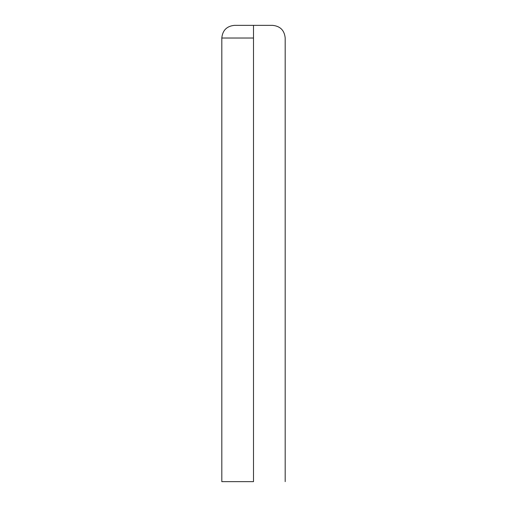 <?xml version="1.0" encoding="UTF-8"?>
<svg xmlns="http://www.w3.org/2000/svg" width="507" height="507" viewBox="0 0 507 507"><rect width="100%" height="100%" fill="white"/><g stroke="black" fill="none" stroke-linecap="round" stroke-linejoin="round"><path stroke-width="0.76" d="M253.5 25.35L234.488 25.35L272.512 25.35L253.5 25.35L253.5 481.65L221.812 481.65L221.812 38.025C222.56 30.325 226.787 26.104 234.488 25.35C226.787 26.104 222.56 30.325 221.812 38.025L221.812 481.65L253.5 481.65M253.5 38.025L221.812 38.025L253.5 38.025M285.188 38.025C284.44 30.325 280.213 26.104 272.512 25.35C280.213 26.104 284.44 30.325 285.188 38.025L285.188 481.65L285.188 38.025"/></g></svg>

